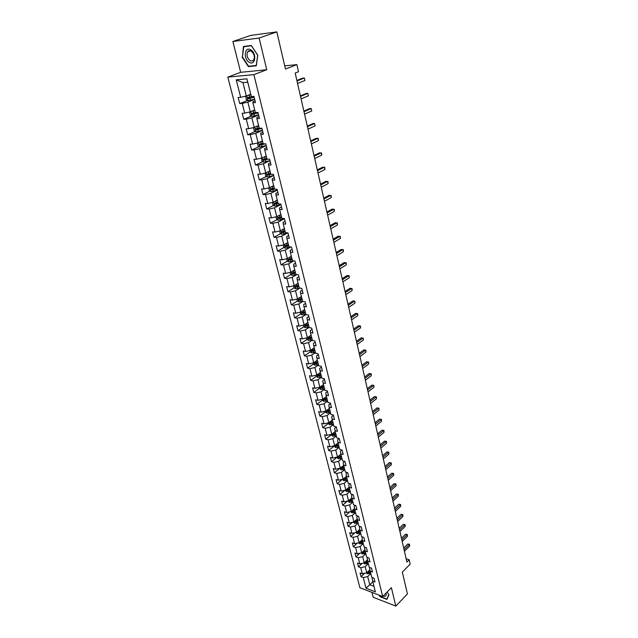 <?xml version="1.0" encoding="UTF-8"?>
<svg xmlns="http://www.w3.org/2000/svg" width="638" height="638" viewBox="0 0 638 638"><rect width="100%" height="100%" fill="white"/><g stroke="black" fill="none" stroke-linecap="round" stroke-linejoin="round"><path stroke-width="0.96" d="M371.954 592.375L373.182 597.256L395.823 606.1L407.411 593.954L402.339 572.095L410.186 564.112L409.197 559.757L406.119 558.697M227.814 77.11L359.888 587.71L382.704 596.538L253.876 74.646L227.814 77.11L240.67 72.317L266.748 69.749L259.116 38.033L232.886 41.478L240.67 72.317M232.886 41.478L250.59 35.449L276.836 31.9L285.465 69.04L296.885 64.629L284.723 65.85M259.116 38.033L276.836 31.9M372.72 577.677L372.161 578.235L372.688 581.114L374.969 581.976L374.02 578.156L371.731 577.302L370.192 571.169L372.488 572.015L371.523 568.147L369.227 567.31L367.671 561.105L369.976 561.934L369.003 558.027L366.698 557.205L365.127 550.929L367.432 551.734L366.451 547.787L364.139 546.981L362.543 540.633L364.864 541.423L363.867 537.427L361.547 536.638L359.936 530.218L362.264 530.991L361.26 526.948L358.931 526.175L357.304 519.675L359.633 520.441L358.612 516.341L356.275 515.592L354.632 509.02L356.969 509.754L355.94 505.615L353.596 504.881L351.929 498.23L354.281 498.956L353.237 494.761L350.884 494.051L349.201 487.32L351.554 488.022L350.501 483.779L348.141 483.086L346.434 476.275L348.795 476.953L347.726 472.662L345.357 471.992L343.635 465.094L346.003 465.756L344.927 461.41L342.55 460.764L340.804 453.785L343.18 454.423L342.088 450.029L339.703 449.399L337.933 442.333L340.325 442.947L339.217 438.497L336.824 437.891L335.03 430.746L337.43 431.336L336.306 426.838L333.905 426.248L332.095 419.014L334.495 419.581L333.363 415.019L330.955 414.461L329.12 407.132L331.529 407.682L330.38 403.064L327.964 402.522L326.106 395.105L328.53 395.632L327.366 390.958L324.941 390.44L323.059 382.928L325.492 383.43L324.311 378.693L321.879 378.206L319.973 370.598L322.405 371.077L321.217 366.276L318.777 365.813L316.847 358.109L319.287 358.556L318.083 353.707L315.635 353.269L313.681 345.469L316.129 345.884L314.909 340.971L312.453 340.556L310.467 332.653L312.931 333.052L311.687 328.068L309.223 327.685L307.221 319.678L309.693 320.045L308.433 314.997L305.961 314.646L303.927 306.535L306.407 306.87L305.131 301.758L302.651 301.439L300.594 293.217L303.082 293.528L301.79 288.344L299.302 288.049L297.22 279.731L299.708 280.002L298.401 274.755L295.904 274.492L293.791 266.054L296.295 266.301L294.971 260.974L292.467 260.751L290.322 252.201L292.834 252.409L291.494 247.018L288.974 246.826L286.805 238.157L289.325 238.333L287.969 232.87L285.441 232.71L283.248 223.93L285.768 224.066L284.389 218.531L281.86 218.403L279.635 209.503L282.171 209.607L280.768 203.993L278.232 203.897L275.967 194.877L278.511 194.949L277.091 189.255L274.547 189.199L272.259 180.052L274.811 180.083L273.367 174.31L270.815 174.294L268.494 165.019L271.054 165.011L269.595 159.157L267.027 159.173L264.674 149.77L267.242 149.723L265.767 143.789L263.191 143.853L260.806 134.307L263.382 134.219L261.883 128.198L259.299 128.302L256.875 118.628L259.459 118.501L257.943 112.392L255.352 112.535L252.895 102.726L255.487 102.551L253.94 96.354L251.348 96.545L246.914 78.849L236.219 79.83L242.942 82.621L246.316 95.987L250.766 94.217M372.688 581.114L375.367 591.833L365.989 588.22L363.269 577.573L361.036 576.736L364.585 573.267M236.219 79.83L240.686 97.319L238.157 97.502L239.721 103.595L242.241 103.428L244.721 113.133L242.201 113.277L243.74 119.282L246.26 119.154L248.7 128.724L246.188 128.828L247.711 134.754L250.216 134.666L252.624 144.1L250.12 144.164L251.619 150.002L254.123 149.962L256.5 159.269L253.996 159.285L255.479 165.051L257.967 165.043L260.312 174.222L257.824 174.206L259.283 179.884L261.771 179.916L264.076 188.968L261.596 188.92L263.031 194.526L265.512 194.59L267.793 203.522L265.32 203.434L266.74 208.961L269.204 209.065L271.453 217.877L268.989 217.749L270.392 223.212L272.857 223.348L275.074 232.041L272.609 231.881L273.997 237.264L276.453 237.44L278.639 246.013L276.19 245.821L277.554 251.141L280.002 251.34L282.156 259.81L279.715 259.586L281.063 264.826L283.503 265.065L285.633 273.415L283.2 273.16L284.524 278.335L286.956 278.607L289.062 286.853L286.629 286.566L287.945 291.67L290.37 291.973L292.443 300.107L290.027 299.796L291.319 304.836L293.735 305.163L295.785 313.194L293.376 312.851L294.652 317.828L297.061 318.187L299.086 326.122L296.678 325.747L297.938 330.659L300.346 331.042L302.34 338.874L299.948 338.475L301.192 343.332L303.584 343.738L305.554 351.474L303.17 351.044L304.398 355.837L306.782 356.275L308.728 363.915L306.352 363.461L307.564 368.19L309.94 368.652L311.87 376.197L309.494 375.718L310.69 380.392L313.067 380.878L314.965 388.327L312.596 387.824L313.784 392.442L316.145 392.952L318.019 400.313L315.666 399.787L316.831 404.348L319.191 404.883L321.042 412.148L318.689 411.598L319.845 416.104L322.198 416.662L324.032 423.839L321.688 423.265L322.828 427.715L325.165 428.297L326.975 435.387L324.638 434.797L325.771 439.191L328.099 439.797L329.894 446.799L327.557 446.185L328.674 450.532L331.002 451.154L332.765 458.076L330.444 457.446L331.545 461.737L333.865 462.383L335.612 469.225L333.299 468.563L334.384 472.806L336.697 473.476L338.419 480.231L336.114 479.553L337.191 483.748L339.496 484.433L341.202 491.116L338.898 490.423L339.966 494.562L342.263 495.263L343.946 501.875L341.657 501.157L342.702 505.248L344.991 505.974L346.657 512.505L344.376 511.764L345.413 515.815L347.694 516.557L349.345 523.008L347.064 522.259L348.093 526.262L350.366 527.02L351.993 533.4L349.728 532.626L350.74 536.582L353.005 537.363L354.616 543.672L352.351 542.882L353.356 546.79L355.613 547.587L357.208 553.824L354.951 553.018L355.94 556.886L358.197 557.692L359.768 563.856L357.519 563.043L358.5 566.863L360.749 567.692L362.304 573.785L360.063 572.948L361.036 576.736M296.885 64.629L298.496 71.743L295.179 73.051L406.9 562.086L409.197 559.757M370.192 571.169L369.673 568.314L370.303 567.7M369.92 569.67L366.746 572.772L365.207 566.68L368.317 563.665M362.304 573.785L366.746 572.772M360.749 567.692L365.207 566.68M367.671 561.105L367.169 558.274L367.855 557.612M367.432 559.757L364.234 562.844L362.679 556.671L365.813 553.68M359.768 563.856L364.234 562.844M358.197 557.692L362.679 556.671M365.127 550.929L364.625 548.13L365.383 547.412M364.912 549.741L361.698 552.795L360.119 546.559L363.285 543.576M357.208 553.824L361.698 552.795M355.613 547.587L360.119 546.559M362.543 540.633L362.057 537.866L362.878 537.092M362.368 539.604L359.13 542.635L357.535 536.327L360.725 533.368M354.616 543.672L359.13 542.635M353.005 537.363L357.535 536.327M359.936 530.218L359.457 527.482L360.358 526.653M359.792 529.357L356.538 532.363L354.927 525.975L358.141 523.04M351.993 533.4L356.538 532.363M350.366 527.02L354.927 525.975M357.304 519.675L356.825 516.979L357.806 516.086M357.184 518.997L353.907 521.964L352.28 515.512L355.526 512.585M349.345 523.008L353.907 521.964M347.694 516.557L352.28 515.512M354.632 509.02L354.17 506.349L355.238 505.4M354.545 508.51L351.251 511.453L349.608 504.921L352.878 502.018M346.657 512.505L351.251 511.453M344.991 505.974L349.608 504.921M351.929 498.23L351.474 495.598L352.639 494.578M351.873 497.903L348.563 500.814L346.897 494.203L350.198 491.324M343.946 501.875L348.563 500.814M342.263 495.263L346.897 494.203M349.201 487.32L348.755 484.72L350.007 483.636M349.169 487.169L345.852 490.048L344.161 483.365L347.495 480.51M341.202 491.116L345.852 490.048M339.496 484.433L344.161 483.365M346.434 476.275L345.995 473.707L347.359 472.559M346.442 476.315L343.1 479.162L341.386 472.391L344.751 469.56M338.419 480.231L343.1 479.162M336.697 473.476L341.386 472.391M343.635 465.094L343.212 462.574L344.679 461.346M343.691 465.317L340.317 468.14L338.587 461.298L341.976 458.483M335.612 469.225L340.317 468.14M333.865 462.383L338.587 461.298M340.804 453.785L340.389 451.297L341.976 449.997M340.899 454.192L337.502 456.991L335.748 450.061L339.169 447.278M332.765 458.076L337.502 456.991M331.002 451.154L335.748 450.061M337.933 442.333L337.534 439.885L339.217 438.529M338.084 442.931L334.647 445.707L332.876 438.697L336.33 435.937M329.894 446.799L334.647 445.707M328.099 439.797L332.876 438.697M335.03 430.746L334.639 428.337L336.346 426.997M335.229 431.535L331.76 434.287L329.974 427.189L333.459 424.453M326.975 435.387L331.76 434.287M325.165 428.297L329.974 427.189M332.095 419.014L331.72 416.646L333.435 415.314M332.342 420.003L328.841 422.731L327.031 415.545L330.548 412.834M324.032 423.839L328.841 422.731M322.198 416.662L327.031 415.545M329.12 407.132L328.753 404.811L330.492 403.495M329.415 408.328L325.89 411.031L324.056 403.758L327.605 401.079M321.042 412.148L325.89 411.031M319.191 404.883L324.056 403.758M326.106 395.105L325.755 392.833L327.509 391.525M326.457 396.517L322.9 399.181L321.042 391.82L324.622 389.172M318.019 400.313L322.9 399.181M316.145 392.952L321.042 391.82M323.059 382.928L322.716 380.703L324.487 379.411M323.466 384.554L319.869 387.194L317.987 379.738L321.6 377.114M314.965 388.327L319.869 387.194M313.067 380.878L317.987 379.738M319.973 370.598L319.646 368.421L321.432 367.145M320.435 372.44L316.799 375.056L314.893 367.504L318.545 364.912M311.87 376.197L316.799 375.056M309.94 368.652L314.893 367.504M316.847 358.109L316.536 355.98L318.33 354.72M317.365 360.183L313.697 362.759L311.767 355.119L315.451 352.559M308.728 363.915L313.697 362.759M306.782 356.275L311.767 355.119M313.681 345.469L313.378 343.38L315.196 342.143M314.255 347.766L310.554 350.31L308.601 342.574L312.317 340.046M305.554 351.474L310.554 350.31M303.584 343.738L308.601 342.574M310.467 332.653L310.188 330.628L312.022 329.399M311.105 335.189L307.372 337.709L305.387 329.87L309.151 327.374M302.34 338.874L307.372 337.709M300.346 331.042L305.387 329.87M307.221 319.678L306.95 317.7L308.808 316.496M307.915 322.461L304.143 324.941L302.141 317.006L305.937 314.542M299.086 326.122L304.143 324.941M297.061 318.187L302.141 317.006M303.927 306.535L303.672 304.613L305.546 303.417M304.685 309.566L300.881 312.014L298.847 303.967L302.819 301.455M295.785 313.194L300.881 312.014M293.735 305.163L298.847 303.967M300.594 293.217L300.354 291.351L302.245 290.178M301.319 296.558L297.571 298.911L295.514 290.769L299.812 288.113M292.443 300.107L297.571 298.911M290.37 291.973L295.514 290.769M297.22 279.731L296.997 277.921L298.903 276.764M298.106 283.272L294.222 285.649L292.132 277.394L296.806 274.587M289.062 286.853L294.222 285.649M286.956 278.607L292.132 277.394M293.791 266.054L293.584 264.307L295.514 263.167M294.748 269.866L290.824 272.203L288.711 263.845L293.791 260.87M285.633 273.415L290.824 272.203M283.503 265.065L288.711 263.845M290.322 252.201L290.138 250.511L292.084 249.394M291.351 256.285L287.387 258.581L285.242 250.112L290.776 246.962M282.156 259.81L287.387 258.581M280.002 251.34L285.242 250.112M286.805 238.157L286.637 236.531L288.607 235.438M287.905 242.528L283.902 244.785L281.733 236.204L287.547 232.982M278.639 246.013L283.902 244.785M276.453 237.44L281.733 236.204M283.248 223.93L283.089 222.367L285.082 221.29M284.412 228.587L280.369 230.796L278.168 222.096L284.157 218.882M275.074 232.041L280.369 230.796M272.857 223.348L278.168 222.096M279.635 209.503L279.5 208.004L281.51 206.951M280.872 214.456L276.788 216.625L274.555 207.813L280.728 204.591M271.453 217.877L276.788 216.625M269.204 209.065L274.555 207.813M275.967 194.877L275.855 193.45L277.881 192.421M277.283 200.133L273.16 202.262L270.903 193.322L277.283 190.1L270.99 191.631L269.396 190.666L268.694 187.883M267.793 203.522L273.16 202.262M265.512 194.59L270.903 193.322M272.259 180.052L272.163 178.696L274.212 177.691M273.654 185.618L269.483 187.7L267.194 178.64L273.662 175.482M264.076 188.968L269.483 187.7M261.771 179.916L267.194 178.64M268.494 165.019L268.415 163.735L270.488 162.754M269.97 170.904L265.751 172.938L263.43 163.751L269.97 160.664M260.312 174.222L265.751 172.938M257.967 165.043L263.43 163.751M264.674 149.77L264.618 148.566L266.716 147.609M266.229 155.991L261.971 157.977L259.618 148.662L266.229 145.655M256.5 159.269L261.971 157.977M254.123 149.962L259.618 148.662M260.806 134.307L260.767 133.183L262.888 132.249M262.449 140.87L258.135 142.8L255.75 133.358L262.433 130.431M252.624 144.1L258.135 142.8M250.216 134.666L255.75 133.358M256.875 118.628L256.867 117.583L259.004 116.674M258.605 125.534L254.251 127.417L251.835 117.839L258.589 114.992M248.7 128.724L254.251 127.417M246.26 119.154L251.835 117.839M252.895 102.726L252.903 101.761L255.072 100.876M254.714 109.983L250.311 111.809L247.855 102.096L254.69 99.337M244.721 113.133L250.311 111.809M242.241 103.428L247.855 102.096M240.686 97.319L246.316 95.987M266.748 69.749L253.876 74.646M395.823 606.1L391.389 587.67L382.704 596.538M247.759 82.198L242.942 82.621M372.823 581.681L369.761 584.727L373.988 586.33M370.79 573.538L367.703 576.569L369.761 584.727L365.989 588.22M363.269 577.573L367.703 576.569M239.721 103.595L247.536 100.445M243.74 119.282L251.396 116.068M247.711 134.754L255.216 131.476M251.619 150.002L258.98 146.668M255.479 165.051L262.696 161.661M259.283 179.884L266.365 176.447M263.031 194.526L269.994 191.025M266.74 208.961L273.574 205.42M270.392 223.212L277.107 219.616M280.752 217.67L281.565 217.231M273.997 237.264L280.6 233.628M283.727 231.913L285.058 231.171M277.554 251.141L284.046 247.456M286.717 245.949L288.504 244.936M281.063 264.826L287.451 261.101M292.044 259.076L289.796 259.738L291.901 258.51M284.524 278.335L290.816 274.571M293.001 273.271L295.075 272.027M287.945 291.67L294.134 287.874M296.231 286.582L297.882 285.577M291.319 304.836L297.42 301M299.461 299.716L300.697 298.935M294.652 317.828L300.657 313.96M302.659 312.668L303.521 312.11M297.938 330.659L303.855 326.752M305.833 325.452L306.392 325.085M301.192 343.332L307.022 339.392M304.398 355.837L310.172 351.857M307.564 368.19L313.282 364.154M310.69 380.392L316.36 376.308M313.784 392.442L319.391 388.319M316.831 404.348L322.397 400.17M319.845 416.104L325.356 411.885M322.828 427.715L328.283 423.465M325.771 439.191L331.178 434.901M328.674 450.532L334.033 446.201M331.545 461.737L336.864 457.366M334.384 472.806L339.655 468.396M337.191 483.748L342.391 479.321M339.966 494.562L344.935 490.255M342.702 505.248L347.463 501.061M345.413 515.815L349.975 511.74M348.093 526.262L352.463 522.299M350.74 536.582L354.927 532.73M353.356 546.79L357.376 543.042M355.94 556.886L359.8 553.234M358.5 566.863L362.201 563.306M242.049 57.045L248.429 66.631L256.293 65.818L257.8 55.243L251.316 45.489L243.421 46.47L242.44 56.902M378.988 595.102L380.104 596.753L386.931 599.401L388.933 594.807L387.083 592.064M249.769 66.137L248.429 66.631M296.997 80.986L304.366 78.011L304.924 80.492L297.563 83.482M296.877 80.468L302.587 78.171L304.366 78.011L304.924 80.492M246.539 95.891L245.646 96.777L246.412 99.815L248.054 100.732L254.634 99.137M248.246 95.214L250.846 94.536M247.265 95.604L250.894 94.735M252.01 96.498L247.592 97.678L248.174 98.738L254.155 97.215M254.107 97.008L249.187 98.332L248.461 97.869M249.163 62.237C255.28 66.368 257.13 53.44 250.846 49.9C244.665 45.856 242.99 58.776 249.163 62.237M250.016 60.514C251.516 61.352 252.728 61.144 253.669 59.9C254.985 56.638 254.195 53.728 251.292 51.184C249.801 50.354 248.597 50.561 247.664 51.798C246.34 55.059 247.121 57.962 250.016 60.514M243.772 46.726L251.412 45.776L257.696 55.219L256.237 65.467L248.621 66.256L242.432 56.965L243.772 46.726L245.08 46.271M383.167 596.067C385.504 596.737 386.5 595.916 386.149 593.603L386.022 593.157M388.813 594.624L386.875 599.082L380.264 596.514L379.419 595.262M384.347 594.863L385.695 593.484M300.53 96.45L307.827 93.379L308.369 95.828L301.088 98.906M300.394 95.883L306.049 93.507L307.827 93.379L308.369 95.828M304.007 111.706L311.232 108.54L311.775 110.948L304.565 114.13M303.871 111.092L309.47 108.643L311.232 108.54L311.775 110.948M250.351 111.794L249.618 112.495L250.375 115.494L252.01 116.419L258.549 114.832M252.504 110.9L254.785 110.278M251.46 111.331L254.841 110.502M255.32 112.408L251.555 113.412L252.138 114.449L258.071 112.934M258.015 112.711L253.142 114.035L252.417 113.596M254.131 127.441L253.541 127.991L254.283 130.942L255.91 131.875L262.401 130.304M256.715 126.348L258.677 125.806M255.583 126.842L258.733 126.045M259.203 127.919L255.463 128.924L256.045 129.953L261.939 128.429M261.827 128.206L257.034 129.514L256.324 129.099M307.444 126.747L314.598 123.493L315.132 125.877L307.994 129.139M307.301 126.085L312.835 123.573L314.598 123.493L315.132 125.877M310.842 141.596L317.915 138.255L318.442 140.599L311.376 143.957M310.674 140.886L316.161 138.302L318.346 138.59L318.442 140.599M314.183 156.238L321.185 152.817L321.712 155.13L314.717 158.567M314.016 155.489L319.439 152.841L321.616 153.128L321.712 155.13M257.856 142.864L257.401 143.271L258.143 146.182L259.762 147.123L266.206 145.56M259.618 142.138L262.569 141.373M260.854 141.58L262.505 141.118M263.039 143.223L259.315 144.22L259.897 145.233L265.456 143.797M264.379 143.821L260.878 144.786L260.176 144.387M261.516 158.08L261.947 161.215L263.558 162.164L269.954 160.609M263.582 157.227L266.357 156.493M264.898 156.613L266.293 156.214M266.812 158.32L263.119 159.309L263.693 160.297L268.167 159.165M267.099 159.173L264.666 159.851L263.98 159.468M265.121 173.089L265.695 176.04L267.298 176.997L273.654 175.45M267.474 172.108L270.089 171.399M268.845 171.447L270.018 171.112M270.544 173.201L266.867 174.19L267.442 175.163L270.99 174.294M270.751 174.046L268.399 174.7L267.729 174.341M271.302 186.79L273.774 186.105M272.713 186.089L273.694 185.802M274.22 187.883L270.56 188.872L271.134 189.829L274.5 189.007M274.42 188.696L272.083 189.35L271.429 189.015M272.37 202.445L273.048 205.093L274.635 206.066L280.903 204.543M275.066 201.273L277.41 200.619M276.509 200.539L277.331 200.3M277.849 202.374L274.212 203.355L274.787 204.296L278.12 203.474M278.04 203.155L275.074 203.482M276.007 216.808L276.645 219.336L278.232 220.309L284.46 218.794M278.774 215.572L280.991 214.934M280.226 214.799L280.911 214.599M281.422 216.665L277.809 217.638L278.383 218.571L281.701 217.757M281.613 217.414L278.678 217.765M279.596 230.98L280.202 233.38L281.773 234.361L287.921 232.87M282.427 229.672L284.532 229.058M283.886 228.867L284.444 228.707M284.955 230.765L281.358 231.738L281.932 232.655L285.226 231.841M285.138 231.49L282.227 231.849M283.128 244.96L283.703 247.241L285.274 248.23L290.681 246.954M286.015 243.588L288.017 242.998M287.483 242.759L287.929 242.631M288.44 244.681L284.867 245.646L285.433 246.547L288.711 245.742M288.615 245.375L285.736 245.758M286.621 258.765L287.164 260.926L288.727 261.915L293.472 260.838M289.556 257.321L291.462 256.747M291.877 258.414L288.32 259.371L288.894 260.264L292.14 259.459M288.894 260.264L289.796 259.738L289.189 259.475M290.067 272.378L290.585 274.428L292.14 275.425L296.295 274.531M293.049 270.879L294.86 270.329M295.274 271.963L291.733 272.92L292.3 273.798L295.53 273M295.434 272.601L292.611 273.016M293.464 285.824L293.959 287.754L295.498 288.759L299.286 287.985M296.487 284.261L298.217 283.727M298.624 285.346L295.107 286.295L295.673 287.156L298.879 286.366M298.775 285.952L295.673 287.156M296.822 299.086L297.284 300.913L298.823 301.926L302.579 301.152M299.876 297.467L301.527 296.949M301.934 298.552L298.432 299.493L298.991 300.346L302.181 299.557M302.077 299.134L298.991 300.346M300.131 312.181L300.57 313.904L302.101 314.917L305.841 314.159M305.195 311.583L303.616 312.086L303.217 310.507L304.797 310.004M303.616 312.086L301.718 312.524L302.276 313.362L305.442 312.58M305.331 312.149L302.276 313.362M303.409 325.117L303.816 326.728L305.339 327.749L309.055 326.999M306.519 323.378L308.026 322.9M308.417 324.455L304.956 325.388L305.514 326.217L308.664 325.444M308.553 324.989L305.514 326.217M306.631 337.877L307.014 339.384L308.537 340.413L312.229 339.671M309.773 336.09L311.216 335.628M311.599 337.167L308.162 338.092L308.712 338.914L311.846 338.14M311.727 337.677L308.712 338.914M309.821 350.485L310.18 351.889L311.695 352.926L315.363 352.192M312.979 348.643L314.359 348.196M314.741 349.712L311.32 350.637L311.878 351.442L314.981 350.677M314.861 350.198L311.878 351.442M312.971 362.926L313.306 364.242L314.813 365.279L318.458 364.553M316.145 361.036L317.469 360.606M317.844 362.105L314.438 363.022L314.997 363.82L318.083 363.054M317.963 362.567L314.997 363.82M316.081 375.216L316.392 376.436L317.891 377.473L321.512 376.763M319.263 373.286L320.539 372.863M320.906 374.346L317.525 375.256L318.075 376.045L321.145 375.28M321.018 374.785L318.075 376.045M319.152 387.362L319.439 388.486L320.93 389.523L324.535 388.821M322.342 385.376L323.57 384.969M323.937 386.437L320.571 387.338L321.121 388.119L324.168 387.362M324.04 386.851L321.121 388.119M317.485 170.689L324.423 167.188L324.933 169.469L318.011 172.994M317.301 169.899L322.676 167.188L324.838 167.475L324.933 169.469M320.747 184.956L327.605 181.367L328.115 183.624L321.265 187.221M320.555 184.119L325.874 181.344L328.02 181.631L328.115 183.624M323.96 199.032L330.755 195.364L331.258 197.589L324.471 201.265M323.761 198.155L329.025 195.316L331.162 195.603L331.258 197.589M327.135 212.925L333.865 209.184L334.36 211.377L327.637 215.134M326.927 212.007L332.143 209.112L334.256 209.392L334.36 211.377M330.269 226.634L336.928 222.821L337.422 224.991L330.763 228.819M330.045 225.685L335.213 222.734L337.319 223.013L337.422 224.991M333.355 240.175L339.958 236.291L340.445 238.429L333.849 242.328M333.132 239.178L338.252 236.18L340.341 236.459L340.445 238.429M336.409 253.533L342.949 249.586L343.427 251.699L336.896 255.663M336.178 252.512L341.242 249.45L343.324 249.729L343.427 251.699M339.424 266.732L345.9 262.712L346.37 264.802L339.902 268.829M339.185 265.671L344.201 262.561L346.267 262.832L346.37 264.802M342.399 279.763L348.819 275.672L349.281 277.737L342.877 281.837M342.151 278.662L347.128 275.504L349.177 275.776L349.281 277.737M345.341 292.627L351.697 288.48L352.152 290.513L345.812 294.676M345.086 291.494L350.007 288.288L352.048 288.559L352.152 290.513M348.244 305.331L354.537 301.128L354.991 303.138L348.707 307.356M347.981 304.174L352.862 300.913L354.887 301.184L354.991 303.138M351.107 317.884L357.352 313.617L357.798 315.603L351.57 319.877M350.836 316.687L355.677 313.386L357.687 313.657L357.798 315.603M355.677 313.386L357.687 313.657M353.938 330.277L360.119 325.954L360.566 327.916L354.393 332.246M353.659 329.056L358.452 325.707L360.454 325.978L360.566 327.916M358.452 325.707L360.454 325.978M356.738 342.518L362.863 338.14L363.301 340.078L357.184 344.472M356.451 341.266L361.204 337.877L363.189 338.148L363.301 340.078M361.204 337.877L363.189 338.148M359.505 354.616L365.574 350.182L366.005 352.096L359.944 356.538M359.21 353.332L363.915 349.903L365.893 350.166L366.005 352.096M363.915 349.903L365.893 350.166M362.232 366.563L368.246 362.081L368.676 363.971L362.663 368.469M361.929 365.255L366.595 361.786L368.565 362.049L368.676 363.971M366.595 361.786L368.565 362.049M364.928 378.374L370.893 373.836L371.308 375.702L365.359 380.248M364.625 377.034L369.243 373.525L371.196 373.788L371.308 375.702M369.243 373.525L371.196 373.788M367.592 390.041L373.501 385.448L373.916 387.298L368.014 391.891M367.281 388.678L371.866 385.129L373.804 385.384L373.916 387.298M371.866 385.129L373.804 385.384M370.223 401.565L376.085 396.932L376.492 398.758L370.646 403.399M369.912 400.178L374.45 396.589L376.38 396.852L376.492 398.758M374.45 396.589L376.38 396.852M372.831 412.953L378.637 408.272L379.044 410.082L373.246 414.772M372.504 411.542L377.01 407.921L378.932 408.176L379.044 410.082M377.01 407.921L378.932 408.176M375.399 424.214L381.157 419.485L381.556 421.271L375.814 426.009M375.072 422.779L379.538 419.118L381.444 419.373L381.556 421.271M379.538 419.118L381.444 419.373M377.943 435.339L383.645 430.57L384.044 432.341L378.35 437.118M377.608 433.88L382.034 430.187L383.932 430.443L384.044 432.341M382.034 430.187L383.932 430.443M380.455 446.345L386.11 441.528L386.508 443.274L380.854 448.091M380.112 444.853L384.507 441.129L386.389 441.384L386.508 443.274M384.507 441.129L386.389 441.384M382.936 457.215L388.55 452.358L388.933 454.081L383.334 458.945M382.593 455.707L386.947 451.951L388.821 452.206L388.933 454.081M386.947 451.951L388.821 452.206M385.392 467.965L390.958 463.068L391.341 464.775L385.783 469.672M385.041 466.434L389.355 462.646L391.222 462.893L391.341 464.775M389.355 462.646L391.222 462.893M387.824 478.588L393.335 473.659L393.718 475.342L388.207 480.278M387.465 477.033L391.748 473.221L393.598 473.468L393.718 475.342M391.748 473.221L393.598 473.468M390.225 489.091L395.688 484.122L396.062 485.789L390.608 490.766M389.866 487.52L394.101 483.676L395.951 483.923L396.062 485.789M394.101 483.676L395.951 483.923M392.593 499.482L398.016 494.474L398.391 496.125L392.976 501.133M392.234 497.887L396.437 494.011L398.272 494.259L398.391 496.125M396.437 494.011L398.272 494.259M394.938 509.754L400.321 504.714L400.688 506.341L395.313 511.389M394.571 508.135L398.742 504.235L400.568 504.483L400.688 506.341M398.742 504.235L400.568 504.483M397.259 519.906L402.594 514.834L402.961 516.445L397.634 521.525M396.892 518.279L401.023 514.348L402.841 514.595L402.961 516.445M401.023 514.348L402.841 514.595M399.555 529.955L404.851 524.843L405.21 526.438L399.922 531.55M399.181 528.304L403.28 524.348L405.09 524.595L405.21 526.438M403.28 524.348L405.09 524.595M401.828 539.892L407.076 534.748L407.427 536.327L402.187 541.471M401.446 538.217L405.513 534.245L407.307 534.485L407.427 536.327M405.513 534.245L407.307 534.485M322.182 399.348L322.445 400.385L323.929 401.43L327.517 400.728M325.38 397.322L326.56 396.932M326.927 398.375L323.578 399.276L324.128 400.042L327.158 399.284M327.023 398.774L324.128 400.042M325.181 411.191L325.42 412.14L326.903 413.185L330.46 412.499M328.379 409.125L329.519 408.743M329.878 410.17L326.552 411.063L327.095 411.821L330.109 411.071M329.974 410.545L327.095 411.821M328.139 422.89L328.355 423.752L329.83 424.804L333.371 424.118M331.337 420.785L332.446 420.41M332.797 421.822L329.487 422.707L330.029 423.457L333.02 422.715M332.884 422.181L330.029 423.457M331.066 434.446L332.725 436.28L336.25 435.602M334.264 432.301L335.333 431.942M335.684 433.338L332.382 434.215L332.924 434.956L335.899 434.215M335.763 433.673L332.924 434.956M333.953 445.866L335.588 447.621L339.089 446.951M337.151 443.681L338.18 443.33M338.531 444.71L335.253 445.587L335.787 446.313L338.746 445.579M338.611 445.021L335.787 446.313M336.808 457.151L338.419 458.826L341.896 458.164M339.998 454.934L341.003 454.583M341.346 455.947L338.084 456.816L338.619 457.542L341.561 456.808M341.418 456.242L338.619 457.542M339.631 468.3L341.21 469.895L344.672 469.249M342.821 466.043L343.786 465.708M344.121 467.056L340.883 467.917L341.418 468.635L344.337 467.901M344.193 467.335L341.418 468.635M342.415 479.313L343.97 480.837L347.415 480.199M345.597 477.033L346.538 476.698M346.873 478.029L343.643 478.891L344.177 479.601L347.08 478.867M346.936 478.293L344.177 479.601M345.166 490.207L346.697 491.659L350.126 491.021M348.348 487.887L349.257 487.568M349.592 488.875L346.378 489.737L346.905 490.431L349.799 489.705M349.648 489.123L346.905 490.431M347.893 500.966L349.401 502.345L352.806 501.715M351.059 498.613L351.945 498.302M352.272 499.602L349.082 500.447L349.608 501.141L352.479 500.423M352.328 499.825L349.608 501.141M350.581 511.604L352.064 512.912L355.454 512.29M353.747 509.22L354.616 508.917M354.927 510.201L351.753 511.046L352.28 511.724L355.127 511.014M354.975 510.408L352.28 511.724M353.245 522.115L354.704 523.359L358.07 522.745M356.395 519.707L357.256 519.404M354.377 521.541L354.911 522.187L357.751 521.477M357.599 520.863L354.911 522.187M357.551 520.68L354.521 521.405M355.868 532.515L357.304 533.687L360.653 533.081M359.019 530.074L359.864 529.771M356.977 531.956L357.519 532.539L360.342 531.829M360.191 531.207L357.519 532.539M360.143 531.031L357.2 531.749M358.468 542.786L359.88 543.895L363.213 543.297M361.602 540.322L362.44 540.019M359.561 542.236L360.095 542.763L362.902 542.061M362.751 541.431L360.095 542.763M362.711 541.271L359.832 541.981M361.068 552.939L362.432 553.991L365.741 553.401M364.162 550.45L364.984 550.155M362.121 552.396L362.647 552.875L365.438 552.173M365.279 551.543L362.647 552.875M365.247 551.399L362.456 552.101M363.66 562.971L364.952 563.976L368.246 563.386M366.69 560.475L367.504 560.172M364.649 562.437L365.167 562.875L367.943 562.174M367.783 561.536L365.167 562.875M367.751 561.408L364.992 562.11M404.069 549.717L409.277 544.541L409.628 546.104L404.428 551.28M403.687 548.026L407.722 544.023L409.508 544.27L409.628 546.104M407.722 544.023L409.508 544.27M366.22 572.892L367.44 573.849L370.718 573.267M369.195 570.38L370 570.085M367.161 572.366L367.663 572.764L370.423 572.063M370.255 571.417L367.663 572.764M370.231 571.313L367.528 572.007M246.77 95.804L248.015 100.708M249.921 98.364L250.399 100.294M249.123 95.214L249.61 97.143M249.187 98.332L248.174 98.738M250.766 111.618L251.97 116.395M253.868 114.09L254.347 115.988M253.087 110.98L253.565 112.886M253.142 114.035L252.138 114.449M254.706 127.217L255.87 131.851M257.76 129.594L258.231 131.46M256.994 126.523L257.465 128.405M257.034 129.514L256.045 129.953M258.581 142.601L259.722 147.099M261.604 144.874L262.066 146.724M260.846 141.859L261.309 143.709M260.878 144.786L259.897 145.233M262.409 157.769L263.518 162.14M265.392 159.955L265.847 161.781M264.642 156.972L265.105 158.806M264.666 159.851L263.693 160.297M266.19 172.731L267.258 176.973M269.124 174.828L269.579 176.622M268.391 171.885L268.845 173.688M268.399 174.7L267.442 175.163M269.914 187.484L270.951 191.607M272.809 189.494L273.255 191.272M272.083 186.599L272.53 188.377M272.083 189.35L271.134 189.829M273.582 202.039L274.595 206.042M276.445 203.969L276.892 205.715M275.728 201.106L276.174 202.86M275.72 203.809L274.787 204.296M277.211 216.402L278.192 220.285M280.034 218.244L280.473 219.974M279.324 215.421L279.763 217.151M279.308 218.068L278.383 218.571M280.784 230.573L281.733 234.337M283.575 232.336L284.006 234.034M282.873 229.552L283.304 231.259M282.849 232.144L281.932 232.655M284.309 244.553L285.234 248.206M287.068 246.236L287.491 247.919M286.374 243.493L286.805 245.175M286.342 246.029L285.433 246.547M287.794 258.35L288.687 261.891M290.513 259.953L290.936 261.612M289.835 257.242L290.25 258.908M291.231 271.963L292.1 275.401M293.919 273.495L294.325 275.137M293.249 270.823L293.655 272.466M293.193 273.263L292.3 273.798M294.62 285.401L295.466 288.735M297.276 286.861L297.683 288.48M296.614 284.221L297.021 285.84M297.97 298.664L298.783 301.894M300.594 300.059L300.992 301.654M299.932 297.452L300.339 299.047M301.272 311.759L302.061 314.893M303.863 313.083L304.262 314.654M304.533 324.686L305.299 327.717M307.093 325.938L307.484 327.493M306.463 323.418L306.846 324.957M307.755 337.446L308.497 340.389M310.283 338.634L310.666 340.174M309.661 336.162L310.036 337.669M310.937 350.047L311.655 352.894M313.433 351.171L313.816 352.694M312.827 348.747L313.194 350.214M314.079 362.496L314.773 365.247M316.544 363.556L316.919 365.056M315.946 361.18L316.304 362.607M317.174 374.785L317.852 377.449M319.614 375.782L319.989 377.265M319.032 373.453L319.383 374.849M320.244 386.923L320.89 389.499M322.653 387.864L323.019 389.324M322.078 385.575L322.421 386.939M323.267 398.909L323.897 401.406M325.651 399.787L326.01 401.23M325.085 397.546L325.42 398.878M326.257 410.752L326.863 413.161M328.61 411.574L328.969 413.001M328.052 409.373L328.379 410.673M329.208 422.444L329.79 424.772M331.537 423.217L331.888 424.621M330.994 421.056L331.313 422.324M332.119 434L332.693 436.256M334.424 434.717L334.775 436.105M333.889 432.596L334.2 433.84M335.006 445.42L335.548 447.589M337.279 446.082L337.622 447.453M336.752 444L337.063 445.212M337.853 456.704L338.379 458.794M340.102 457.31L340.445 458.666M339.583 455.269L339.887 456.449M340.66 467.853L341.171 469.871M342.885 468.404L343.228 469.751M342.383 466.41L342.678 467.558M343.443 478.867L343.938 480.813M345.644 479.377L345.979 480.701M345.15 477.415L345.429 478.532M346.195 489.753L346.665 491.627M348.364 490.215L348.699 491.523M347.885 488.285L348.157 489.386M348.906 500.511L349.361 502.321M351.059 500.926L351.386 502.218M350.581 499.036L350.852 500.104M351.594 511.15L352.032 512.888M353.715 511.516L354.042 512.793M353.253 509.666L353.516 510.703M354.242 521.661L354.664 523.335M356.347 521.98L356.666 523.248M355.892 520.161L356.148 521.182M356.865 532.052L357.272 533.663M358.947 532.331L359.266 533.583M358.5 530.545L358.747 531.542M359.457 542.332L359.848 543.871M361.515 542.563L361.826 543.799M361.076 540.817L361.323 541.782M362.025 552.484L362.392 553.967M364.059 552.675L364.37 553.904M363.628 550.961L363.867 551.902M364.561 562.533L364.912 563.944M366.571 562.676L366.874 563.888M366.148 560.993L366.379 561.911M367.065 572.461L367.408 573.817M369.059 572.573L369.362 573.769M368.644 570.922L368.868 571.815M248.062 97.486L247.592 97.678M250.463 50.801L247.664 51.798M251.994 113.229L251.555 113.412M255.87 128.748L255.463 128.924"/></g></svg>
